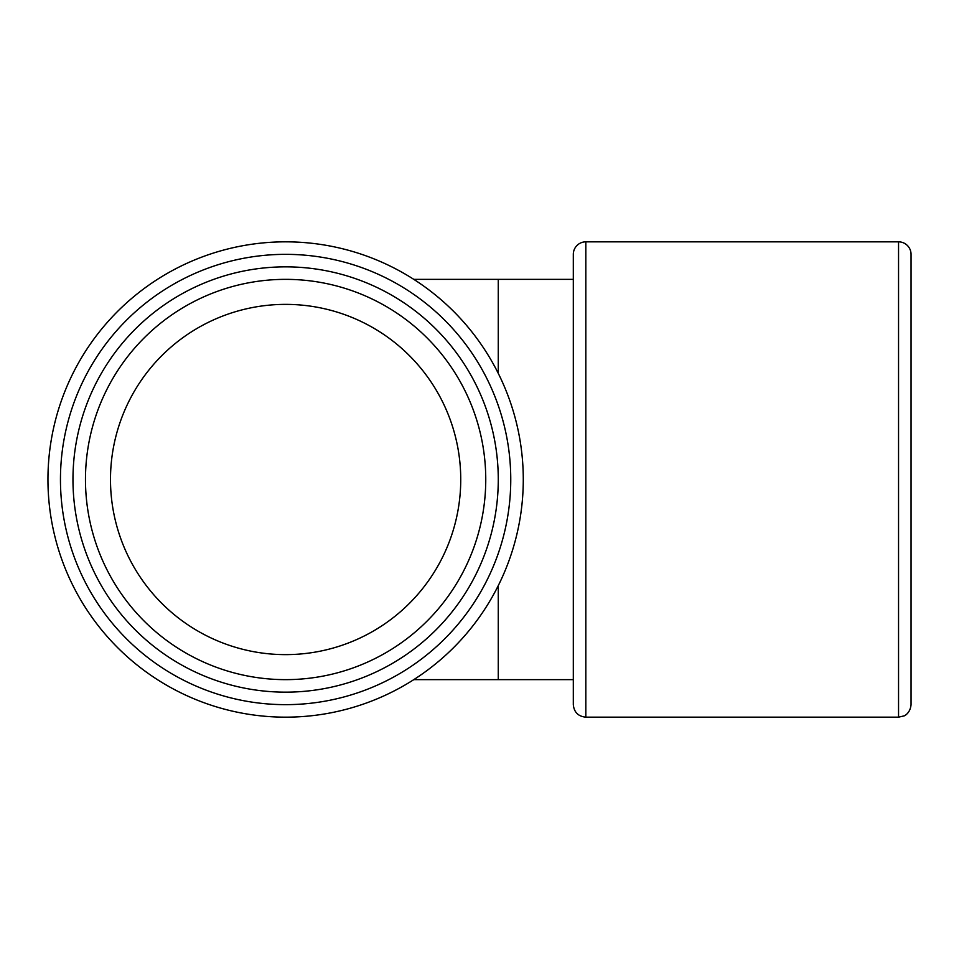 <?xml version="1.0" encoding="UTF-8"?>
<svg xmlns="http://www.w3.org/2000/svg" width="959" height="959" viewBox="0 0 959 959"><rect width="100%" height="100%" fill="white"/><g stroke="black" fill="none" stroke-linecap="round" stroke-linejoin="round"><path stroke-width="1.44" d="M285.614 304.375A175.125 175.125 0 0 1 460.74 479.5A175.125 175.125 0 0 1 285.614 654.625A175.125 175.125 0 0 1 110.489 479.5A175.125 175.125 0 0 1 285.614 304.375M285.614 279.357A200.143 200.143 0 0 1 458.941 579.572A200.143 200.143 0 0 1 112.287 579.572A200.143 200.143 0 0 1 285.614 279.357A200.143 200.143 0 0 1 458.941 579.572A200.143 200.143 0 0 1 112.287 579.572A200.143 200.143 0 0 1 285.614 279.357M47.95 479.5A237.664 237.664 0 0 0 404.446 685.325A237.664 237.664 0 0 0 404.446 273.675A237.664 237.664 0 0 0 47.95 479.5M911.05 692.146L911.05 266.854M911.05 254.339L911.05 704.661L911.05 254.339A12.503 12.503 0 0 0 898.547 241.836L585.829 241.836A12.503 12.503 0 0 0 573.314 254.339L573.314 704.661C574.057 712.249 578.229 716.421 585.829 717.164L585.829 241.836M573.314 279.357L498.26 279.357L498.26 373.363M285.614 266.854A212.646 212.646 0 0 1 469.778 585.829A212.646 212.646 0 0 1 101.462 585.829A212.646 212.646 0 0 1 285.614 266.854M60.453 479.5A225.161 225.161 0 0 0 398.189 674.489A225.161 225.161 0 0 0 398.189 284.511A225.161 225.161 0 0 0 60.453 479.5M911.05 704.661C910.259 713.508 903.881 716.157 904.049 715.894L898.547 717.164L898.547 241.836M498.26 585.637L498.26 679.643L413.797 679.643M498.26 279.357L413.797 279.357M898.547 717.164L585.829 717.164M573.314 679.643L498.26 679.643"/></g></svg>
